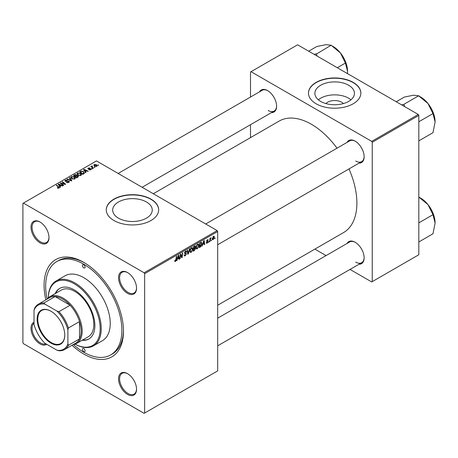 <?xml version="1.0" encoding="UTF-8"?>
<svg xmlns="http://www.w3.org/2000/svg" width="458" height="458" viewBox="0 0 458 458"><rect width="100%" height="100%" fill="white"/><g stroke="black" fill="none" stroke-linecap="round" stroke-linejoin="round"><path stroke-width="0.69" d="M325.901 103.577A9.939 5.736 180 0 1 341.691 102.226A9.939 5.736 180 0 1 343.426 103.577M348.658 85.251A19.791 11.427 0 0 0 327.086 82.772A19.791 11.427 0 0 0 314.869 93.329A19.791 11.427 0 0 0 320.669 101.407A19.791 11.427 0 0 0 342.235 103.886A19.791 11.427 0 0 0 354.452 93.329A19.791 11.427 0 0 0 348.658 85.251M350.965 99.81A19.791 11.427 0 0 0 348.658 98.207A19.791 11.427 0 0 0 318.356 99.81M353.187 82.388A26.198 15.125 0 0 0 324.636 79.108A26.198 15.125 0 0 0 308.463 93.083A26.198 15.125 0 0 0 316.135 103.783A26.198 15.125 0 0 0 344.685 107.058A26.198 15.125 0 0 0 360.858 93.083A26.198 15.125 0 0 0 353.187 82.388M360.858 93.209A26.198 15.125 0 0 0 353.187 82.635A26.198 15.125 0 0 0 324.733 79.331A26.198 15.125 0 0 0 308.463 93.209M118.473 218.145A19.791 11.427 180 0 1 112.674 210.067A19.791 11.427 180 0 1 124.891 199.511A19.791 11.427 180 0 1 146.463 201.984A19.791 11.427 180 0 1 152.256 210.067A19.791 11.427 180 0 1 140.039 220.624A19.791 11.427 180 0 1 118.473 218.145M150.991 199.127A26.198 15.125 0 0 0 122.441 195.847A26.198 15.125 0 0 0 106.267 209.821A26.198 15.125 0 0 0 113.939 220.516A26.198 15.125 0 0 0 142.495 223.796A26.198 15.125 0 0 0 158.668 209.821A26.198 15.125 0 0 0 150.991 199.127M158.663 209.941A26.198 15.125 0 0 0 150.991 199.367A26.198 15.125 0 0 0 122.538 196.07A26.198 15.125 0 0 0 106.267 209.941M127.542 394.43A12.727 7.345 60 0 1 118.548 378.846A12.727 7.345 60 0 1 127.542 373.654L127.542 373.654A12.727 7.345 60 0 1 136.541 389.237A12.727 7.345 60 0 1 127.542 394.43M127.811 373.808A11.977 6.916 -120 0 0 122.086 373.362A11.977 6.916 -120 0 0 120.248 382.962A11.977 6.916 -120 0 0 128.074 393.514A11.977 6.916 -120 0 0 134.062 394.109A11.977 6.916 -120 0 0 136.536 388.922M46.722 344.284A12.727 7.345 60 0 1 39.995 343.884A12.727 7.345 60 0 1 31.585 332.336A12.727 7.345 60 0 1 34.018 322.277M34.018 323.176A11.977 6.916 -120 0 0 32.856 332.914A11.977 6.916 -120 0 0 40.527 342.968A11.977 6.916 -120 0 0 45.943 343.838M39.995 242.797A12.727 7.345 60 0 1 31.001 227.208A12.727 7.345 60 0 1 39.995 222.016L39.995 222.016A12.727 7.345 60 0 1 48.995 237.599A12.727 7.345 60 0 1 39.995 242.797M40.264 222.176A11.977 6.916 -120 0 0 34.539 221.729A11.977 6.916 -120 0 0 32.701 231.324A11.977 6.916 -120 0 0 40.527 241.876A11.977 6.916 -120 0 0 46.516 242.471A11.977 6.916 -120 0 0 48.989 237.29M127.542 293.338A12.727 7.345 60 0 1 118.548 277.754A12.727 7.345 60 0 1 127.542 272.562L127.542 272.562A12.727 7.345 60 0 1 136.541 288.145A12.727 7.345 60 0 1 127.542 293.338M127.811 272.722A11.977 6.916 -120 0 0 122.086 272.27A11.977 6.916 -120 0 0 120.248 281.87A11.977 6.916 -120 0 0 128.074 292.422A11.977 6.916 -120 0 0 134.062 293.017A11.977 6.916 -120 0 0 136.536 287.83M347.009 142.415A12.727 7.345 60 0 1 355.145 141.156L355.145 141.156A12.727 7.345 60 0 1 364.144 156.739A12.727 7.345 60 0 1 358.986 163.157M355.414 141.316A11.977 6.916 -120 0 0 349.689 140.869L205.711 223.991M259.463 91.869A12.727 7.345 60 0 1 267.598 90.61L267.598 90.61A12.727 7.345 60 0 1 276.598 106.193A12.727 7.345 60 0 1 271.439 112.611M267.867 90.77A11.977 6.916 -120 0 0 262.142 90.323L118.158 173.445M347.009 243.507A12.727 7.345 60 0 1 355.145 242.248L355.145 242.248A12.727 7.345 60 0 1 364.144 257.831A12.727 7.345 60 0 1 358.986 264.249M355.414 242.408A11.977 6.916 -120 0 0 349.689 241.956L217.687 318.167M45.846 299.87A56.139 32.415 60 0 1 83.768 262.382A56.139 32.415 60 0 1 123.471 331.14A56.139 32.415 60 0 1 83.768 354.063A56.139 32.415 60 0 1 72.043 345.246M84.575 262.858A53.895 31.115 -120 0 0 58.412 260.631L56.821 261.547A53.895 31.115 -120 0 0 47.094 298.994M217.687 305.24L343.557 232.567A64.378 37.167 -120 0 0 348.985 168.933M337.008 148.186A64.378 37.167 -120 0 0 311.371 124.255A64.378 37.167 -120 0 0 279.185 121.067L153.31 193.74M144.642 273.689L144.11 272.773L217.155 230.603L96.472 160.924L22.9 203.404L22.9 342.756L23.427 343.672L144.11 413.345L217.687 370.871L217.687 231.519L144.642 273.689L144.642 413.042M198.967 245.396L197.352 248.814L196.556 248.906L196.081 247.698L196.585 245.511L197.684 244.229L198.514 244.148L198.967 245.396L198.543 245.15M202.865 244.406L201.995 246.078L203.718 240.805L204.188 240.536L204.697 244.52L204.308 244.744L204.182 243.645L202.591 244.246M174.716 261.008L175.471 261.444L174.75 260.528L175.133 260.253L175.5 260.928L176.45 256.549L176.84 256.325L176.382 259.726L175.471 261.444L174.922 261.529M174.819 260.482L175.5 260.928M184.099 255.037L185.272 255.289L186.022 254.138L184.917 253.675L184.482 252.988L185.519 251.253L186.286 251.139L186.601 251.871L186.217 252.232L185.507 251.763L184.866 252.742L186.406 253.875L185.244 255.804L184.402 255.953L184.099 255.02L184.482 254.745L184.66 255.392L184.099 255.072M185.925 253.824L184.5 253.205M186.217 252.135L185.129 251.545M184.534 252.547L185.015 253.039M185.679 253.102L186.148 253.182M189.87 248.797L188.249 254.013L187.763 254.293L187.196 250.343L187.58 250.12L188.066 253.509L189.457 249.037L189.87 248.797M192.807 248.952L191.192 252.369L190.396 252.461L189.921 251.253L190.425 249.066L191.53 247.789L192.354 247.704L192.807 248.952L192.383 248.705M215.083 237.914L214.607 238.795L215.083 237.914M195.085 245.86L195.6 246.53L195.085 247.87L195.549 248.465L194.484 250.411L193.001 251.27L193.625 246.633L195.366 245.9M194.816 247.715L195.337 247.915M177.509 259.045L176.639 260.716L178.357 255.444L178.826 255.175L179.336 259.159L178.952 259.383L178.826 258.289L177.235 258.89M180.504 255.873L180.109 258.713L179.719 258.936L180.355 254.293L180.755 254.058L181.82 257.081L182.336 253.148L182.725 252.925L182.101 257.562L181.694 257.797L180.624 254.791L180.504 255.873L180.166 255.679M207.153 243.158L206.472 243.267L206.232 242.574L206.615 242.299L207.171 242.757L207.674 241.984L206.569 241.154L207.377 239.803L208.035 239.7L208.253 240.244L207.869 240.519L207.359 240.204L206.953 240.862L208.064 241.727L207.153 243.158L206.232 242.626M206.615 242.299L207.171 242.757M207.869 240.519L207.068 240.038M208.064 241.727L207.308 241.189M201.182 242.322L202.001 243.547L200.85 246.633L199.161 247.715L199.785 243.072L201.606 242.374M214.367 237.067L213.165 239.683L212.546 239.757L212.249 238.973L213.468 236.288L214.063 236.225L214.367 237.067L213.897 236.803M211.522 239.969L211.046 240.851L211.522 239.969M210.142 240.129L209.947 241.486L209.552 241.715L210.01 238.337L210.399 238.114L210.302 238.813L211.19 237.713L210.142 240.129L209.793 239.929M208.922 241.469L208.447 242.351L208.922 241.469M92.384 168.79L91.548 168.659L91.944 168.429L92.384 168.79M94.983 167.29L94.148 167.159L94.543 166.93L94.983 167.29M76.944 174.011L77.488 173.055L80.413 173.267L81.501 174.635L80.952 175.443L78.078 175.254L76.933 173.851M85.967 172.494L85.549 172.735L83.562 169.603L84.037 169.328L88.245 171.178L87.862 171.401L86.728 170.886L85.411 171.647L85.967 172.494M78.037 177.074L76.555 177.927L73.475 175.425L74.998 174.618L76.349 174.807L76.738 175.626L77.952 175.792L78.455 176.496L78.037 177.074M76.812 175.385L76.738 175.918M71.803 180.67L71.311 180.956L67.04 179.141L67.429 178.918L71.093 180.469L69.301 177.836L69.719 177.595L71.803 180.67M58.664 188.238L58.475 187.116L56.294 185.347L56.683 185.118L59.42 187.62L59.071 188.078L57.193 187.826L58.847 187.568L58.847 188.181M63.662 185.37L63.273 185.599L60.198 183.091L60.605 182.856L64.813 184.059L62.179 181.946L62.574 181.723L65.649 184.225L65.242 184.459L61.04 183.263L63.662 185.37M144.11 272.773L23.427 203.1M60.605 187.133L60.193 187.374L58.206 184.242L58.676 183.973L62.889 185.816L62.5 186.04L61.366 185.53L60.05 186.286L60.605 187.133M68.843 182.433L66.444 182.37L68.437 182.169L68.568 181.374L65.265 181.248L64.83 180.681L65.317 180.08L67.475 180.074L65.74 180.338L65.626 181.013L68.918 181.133L69.376 181.752L68.843 182.433M68.815 182.45L68.568 181.374M65.74 180.338L65.626 181.402M70.784 177.567L71.328 176.611L74.259 176.822L75.341 178.196L74.791 178.998L71.917 178.809L70.772 177.406M88.148 168.95L88.188 168.046L89.883 168.012L88.503 168.252L88.726 168.802L90.879 168.807L90.753 169.786L88.921 169.792L90.432 169.58L90.524 169.048L88.148 168.95L87.816 168.515M90.432 169.935L90.524 169.048M88.503 168.252L88.474 169.082M90.879 169.706L90.879 168.807L91.194 169.248M83.808 173.737L82.709 174.372L79.635 171.87L81.077 171.092L83.362 171.469L84.312 173.347L83.808 173.737M84.495 172.889L84.312 173.347M96.764 166.317L94.772 166.225L93.85 165.115L94.274 164.531L96.3 164.662L97.17 165.716L96.764 166.317M92.098 165.899L92.613 167.41L93.495 168.143L93.106 168.372L90.867 166.552L91.257 166.328L91.72 166.706L92.098 165.899L92.361 166.231L91.944 166.535L91.944 167.428M91.72 167.244L91.737 165.996L91.737 167.256M98.544 165.235L97.709 165.103L98.104 164.874L98.544 165.235M418.291 114.477L418.824 115.393L372.245 142.283L371.713 141.367L418.291 114.477L297.608 44.804L250.503 71.998L250.503 97.039M250.503 124.702L250.503 137.629M372.245 142.283L372.245 281.636L371.713 281.945L350.026 269.424M326.073 255.593L314.875 249.129M372.245 281.636L418.824 254.745L418.824 115.393M371.713 141.367L251.03 71.694M355.677 161.016A11.977 6.916 -120 0 0 361.665 161.611A11.977 6.916 -120 0 0 364.139 156.43M268.13 110.475A11.977 6.916 -120 0 0 274.119 111.065A11.977 6.916 -120 0 0 276.592 105.884M355.677 262.108A11.977 6.916 -120 0 0 361.665 262.703A11.977 6.916 -120 0 0 364.139 257.516M217.155 230.603L217.687 231.519M73.423 344.599A53.895 31.115 -120 0 0 83.768 352.231A53.895 31.115 -120 0 0 110.716 354.898L112.307 353.982A53.895 31.115 -120 0 0 123.46 330.212M60.605 183.423L60.605 182.856M62.574 182.267L62.574 181.723M61.04 183.773L61.04 183.263M58.676 184.986L58.676 183.973M60.05 187.156L60.05 186.286M59.242 184.986L59.832 185.914L60.88 185.313L58.79 184.374L59.242 185.879M59.832 186.807L59.832 185.914M58.79 185.169L58.79 184.374M60.88 185.811L60.88 185.313M57.531 188.061L57.531 187.574M57.822 188.192L57.822 187.78M56.683 185.662L56.683 185.118M58.945 188.141L58.945 186.956M66.782 182.542L66.782 182.124M66.902 182.593L66.902 182.192M67.429 182.731L67.429 182.381M68.437 182.622L68.437 182.169M65.317 181.276L65.317 180.08M66.101 181.471L66.101 181.116M68.918 182.387L68.918 181.133M67.429 179.307L67.429 178.918M71.093 180.858L71.093 180.469M69.719 178.454L69.719 177.595M71.328 178.397L71.328 176.611M74.259 177.32L74.259 176.822M71.368 178.431L71.368 177.446L72.324 178.597L74.391 178.734L74.763 178.162L73.83 177.023L71.746 176.868L71.374 178.437M72.324 179.009L72.324 178.597M74.391 179.175L74.391 178.734M74.998 175.053L74.998 174.618M76.349 176.101L76.349 174.807M77.952 177.12L77.952 175.792M74.225 175.494L75.181 176.273L76.28 175.46L75.976 175.042L74.883 175.116L74.225 175.494L74.225 176.038M75.181 176.817L75.181 176.273M76.28 175.448L76.28 176.141L75.976 175.042M75.541 176.565L76.583 177.412L77.665 176.765L77.557 176.009L76.36 176.095L75.541 176.565L75.541 177.109M76.583 177.91L76.583 177.412M77.665 177.286L77.557 176.009M89.207 169.924L89.207 169.512M88.188 168.973L88.188 168.046M88.726 169.122L88.726 168.802M90.197 168.962L90.197 168.641M84.037 170.347L84.037 169.328M85.411 172.517L85.411 171.647M84.598 170.347L85.188 171.275L86.241 170.668L84.152 169.729L84.598 171.24M85.188 172.168L85.188 171.275M84.152 170.531L84.152 169.729M86.241 171.172L86.241 170.668M81.077 171.538L81.077 171.092M83.362 171.956L83.362 171.469M80.385 171.939L82.743 173.857L83.911 172.809L82.955 171.681L81.49 171.372L80.385 171.939L80.385 172.483M82.743 174.355L82.743 173.857M83.236 174.069L83.236 173.571M77.488 174.841L77.488 173.055M80.413 173.765L80.413 173.267M77.528 174.876L77.528 173.891L78.478 175.042L80.545 175.179L80.917 174.607L79.99 173.468L77.906 173.313L77.534 174.882M78.478 175.448L78.478 175.042M80.545 175.62L80.545 175.179M94.274 165.87L94.274 164.531M96.3 165.166L96.3 164.662M96.432 166.454L95.917 164.88L94.594 164.731L94.354 165.939M94.594 164.731L95.121 165.979L96.432 166.117L96.649 165.773L96.649 166.374M95.121 166.386L95.121 165.979M94.543 167.468L94.543 166.93M91.257 166.867L91.257 166.328M91.944 168.968L91.944 168.429M98.104 165.412L98.104 164.874M214.659 238.383L214.991 238.572M194.049 250.165L194.484 250.411M194.702 246.015L195.6 246.53M194.576 247.904L195.549 248.465M193.94 246.948L193.745 248.396L194.999 247.492L195.211 246.77L193.608 246.753M193.413 248.202L193.745 248.396M194.169 246.318L195.211 246.77M193.677 248.934L193.465 250.503L194.564 249.845L195.165 248.677L193.339 248.746M193.127 250.308L193.465 250.503M194.06 248.213L195.165 248.677M189.95 251.654L191.192 252.369M190.728 249.221L190.305 251.053L190.637 251.9L191.221 251.854L192.423 249.129L192.097 248.242L190.436 249.049M189.938 250.841L190.305 251.053M191.141 248.076L191.513 248.293M187.671 253.675L188.249 254.013M187.608 253.24L188.066 253.509M184.099 255.14L185.244 255.804M185.53 251.253L186.601 251.871M185.45 251.299L186.601 251.963M184.5 252.742L184.952 253.005M184.975 253.022L186.406 253.875M176.044 259.531L176.382 259.726M176.771 260.31L177.057 260.476M178.895 258.902L179.336 259.159M178.391 258.037L178.826 258.289M178.231 256.858L177.721 258.426L178.769 257.82L178.54 255.81L178.231 256.858L177.95 256.698M179.776 258.524L180.109 258.713M181.305 256.783L181.82 257.081M181.46 257.196L182.101 257.562M180.309 254.608L180.624 254.791M207.434 239.769L208.253 240.244M206.65 240.69L206.953 240.862M202.127 245.671L202.413 245.837M204.251 244.263L204.697 244.52M203.753 243.398L204.182 243.645M203.592 242.219L203.077 243.782L204.131 243.181L203.902 241.166L203.592 242.219L203.306 242.059M199.825 246.833L200.255 247.08M201.577 243.307L202.001 243.547M200.484 246.421L200.85 246.633M200.1 243.393L199.625 246.948L201.612 243.742L201.148 242.86L199.768 243.198M199.287 246.753L199.625 246.948M200.65 242.574L201.348 242.9L200.719 242.534M196.11 248.093L197.352 248.814M196.888 245.665L196.465 247.497L196.791 248.345L197.381 248.299L198.583 245.574L198.257 244.686L196.596 245.494M196.098 247.286L196.465 247.497M197.295 244.52L197.673 244.738M212.254 239.162L213.165 239.683M213.308 236.391L213.777 236.66L212.632 238.704L213.165 239.294L213.978 237.29L213.159 236.517M212.277 238.498L212.632 238.704M212.249 238.984L213.165 239.294M211.098 240.439L211.43 240.633M209.609 241.297L209.947 241.486M209.97 238.624L210.302 238.813M210.64 238.063L211.035 238.292M208.499 241.939L208.831 242.133M83.768 264.827A1.872 1.082 -120 0 0 82.835 264.735A1.872 1.082 -120 0 0 82.549 266.235A1.872 1.082 -120 0 0 83.768 267.884A1.872 1.082 -120 0 0 84.707 267.976A1.872 1.082 -120 0 0 84.993 266.476A1.872 1.082 -120 0 0 83.768 264.827M83.768 348.561A1.872 1.082 -120 0 0 82.835 348.469A1.872 1.082 -120 0 0 82.549 349.969A1.872 1.082 -120 0 0 83.768 351.618A1.872 1.082 -120 0 0 84.707 351.71A1.872 1.082 -120 0 0 84.993 350.21A1.872 1.082 -120 0 0 83.768 348.561M82.102 340.3A29.192 16.854 -120 0 0 88.841 339.006A29.192 16.854 -120 0 0 93.312 315.614A29.192 16.854 -120 0 0 74.242 289.885A29.192 16.854 -120 0 0 59.649 288.443A29.192 16.854 -120 0 0 55.155 293.63M59.912 288.294A29.192 16.854 -120 0 0 55.681 293.32M48.308 297.752A37.43 21.606 60 0 1 56.059 281.006A37.43 21.606 60 0 1 74.774 282.861A37.43 21.606 60 0 1 99.226 315.843A37.43 21.606 60 0 1 93.484 345.83A37.43 21.606 60 0 1 75.106 344.17A36.68 21.177 -120 0 0 100.176 328.186A36.68 21.177 -120 0 0 74.242 283.777A36.68 21.177 -120 0 0 48.319 297.74M93.484 345.83L102.483 340.637A37.43 21.606 -120 0 0 108.22 310.644A37.43 21.606 -120 0 0 83.768 277.663A37.43 21.606 -120 0 0 65.059 275.808L56.059 281.006M110.716 354.898A53.895 31.115 -120 0 0 118.977 311.709A53.895 31.115 -120 0 0 83.768 264.214A53.895 31.115 -120 0 0 56.821 261.547M46.876 299.274A26.948 15.561 60 0 1 49.653 296.801L61.298 290.08A26.948 15.561 60 0 1 74.774 291.414A26.948 15.561 60 0 1 92.379 315.161A26.948 15.561 60 0 1 88.245 336.756L76.601 343.477A26.948 15.561 60 0 1 73.074 344.651M82.629 339.996A29.192 16.854 -120 0 0 89.104 338.851M435.1 121.92A20.249 11.69 60 0 0 427.938 103.462A20.249 11.69 -120 0 0 420.782 97.113L418.835 95.991L427.938 103.462L432.982 113.595L435.1 121.92L432.982 132.688L418.824 140.864M418.824 121.771L432.982 113.595M404.643 106.594L403.841 104.338L418.664 95.779L420.782 97.113M403.841 104.338L401.655 104.871M396.233 101.739L404.34 97.062L413.62 95.195L418.664 95.779M404.013 104.55A23.244 13.419 -120 0 0 403.67 104.35M435.1 223.012A20.249 11.69 60 0 0 427.938 204.554A20.249 11.69 -120 0 0 420.782 198.205L418.835 197.083L427.938 204.554L432.982 214.688L435.1 223.012L432.982 233.78L418.824 241.956M418.824 222.863L432.982 214.688M418.824 197.072L420.782 198.205M317.096 56.053L316.467 54.004A23.244 13.419 -120 0 0 316.295 53.907A23.244 13.419 -120 0 0 316.123 53.809L314.108 54.325M337.328 67.732L345.435 63.049L347.553 71.374L347.433 73.566M316.467 54.004L331.117 45.233L340.391 52.922L345.435 63.049M308.686 51.199L316.793 46.516L326.073 44.655L331.117 45.233M347.553 71.374A20.249 11.69 -120 0 0 340.391 52.922A20.249 11.69 -120 0 0 333.235 46.573L331.283 45.445M37.138 319.192A19.539 11.278 60 0 1 50.953 311.217A19.539 11.278 60 0 1 64.767 335.147A19.539 11.278 60 0 1 50.953 343.122A19.539 11.278 60 0 1 37.138 319.192M51.113 311.308A19.087 11.021 -120 0 0 41.73 310.455A19.087 11.021 -120 0 0 37.774 319.192A19.087 11.021 -120 0 0 46.103 338.405A19.087 11.021 -120 0 0 60.817 343.517A19.087 11.021 -120 0 0 64.767 334.958M49.653 296.801A26.948 15.561 60 0 1 70.418 304.02A26.948 15.561 60 0 1 82.182 331.14A26.948 15.561 60 0 1 76.601 343.477M67.893 343.969L68.419 345.309A26.198 15.125 60 0 1 64.584 349.551L75.696 343.134A26.198 15.125 -120 0 0 79.537 338.891A26.198 15.125 -120 0 0 81.123 331.14A26.198 15.125 -120 0 0 79.537 321.562A26.198 15.125 -120 0 0 70.103 305.223L55.092 296.555A26.198 15.125 -120 0 0 49.498 297.757L38.38 304.175A26.198 15.125 60 0 1 43.979 302.973L44.873 304.101A25.453 14.696 -120 0 0 34.018 310.369L34.018 324.413A25.453 14.696 -120 0 0 44.873 343.219L57.032 350.238A25.453 14.696 -120 0 0 67.893 343.969L67.893 329.926A25.453 14.696 -120 0 0 57.032 311.125L44.873 304.101M57.032 311.125L58.985 311.64L70.103 305.223A26.198 15.125 -120 0 0 55.092 296.555L43.979 302.973M68.419 345.309L79.537 338.891L79.537 321.562L68.419 327.98L67.893 329.926M34.018 310.369L34.545 308.417A26.198 15.125 60 0 1 38.38 304.175M64.584 349.551A26.198 15.125 60 0 1 58.985 350.754L57.032 350.238M58.985 311.64A26.198 15.125 60 0 1 68.419 327.98M62.506 183.715L62.506 183.372M63.885 184.087L63.885 183.755M61.796 184.391L61.796 183.835M67.154 181.368L67.154 180.956M69.994 180.395L69.994 179.983M74.419 175.38L74.419 174.882M75.81 176.41L75.81 175.912M77.305 177.492L77.305 176.994M89.287 169.076L89.287 168.756M80.556 171.836L80.556 171.338M92.613 167.971L92.613 167.41M187.459 252.186L187.94 252.461M180.692 255.054L181.265 255.381M181.002 255.999L181.62 256.354M206.581 241.309L207.228 241.681M200.226 242.82L200.661 243.066M65.414 180.727L65.414 181.322M74.763 178.162L74.763 179.015M77.871 176.427L77.871 177.166M90.69 169.271L90.69 169.821M88.325 168.487L88.325 169.036M83.911 172.809L83.911 173.679M80.917 174.607L80.917 175.46M195.079 246.427L194.53 246.106M195.034 248.316L194.461 247.984M192.097 248.242L191.421 247.852M190.637 251.9L189.927 251.494M186.028 251.688L185.404 251.328M175.219 260.968L174.727 260.682M206.781 242.809L206.295 242.528M207.566 241.744L206.569 241.166M207.72 240.147L207.256 239.877M198.257 244.686L197.581 244.297M196.791 248.345L196.087 247.938M217.687 244.738L361.665 161.611M361.665 262.703L217.687 345.83M274.119 111.065L142.117 187.276"/></g></svg>

